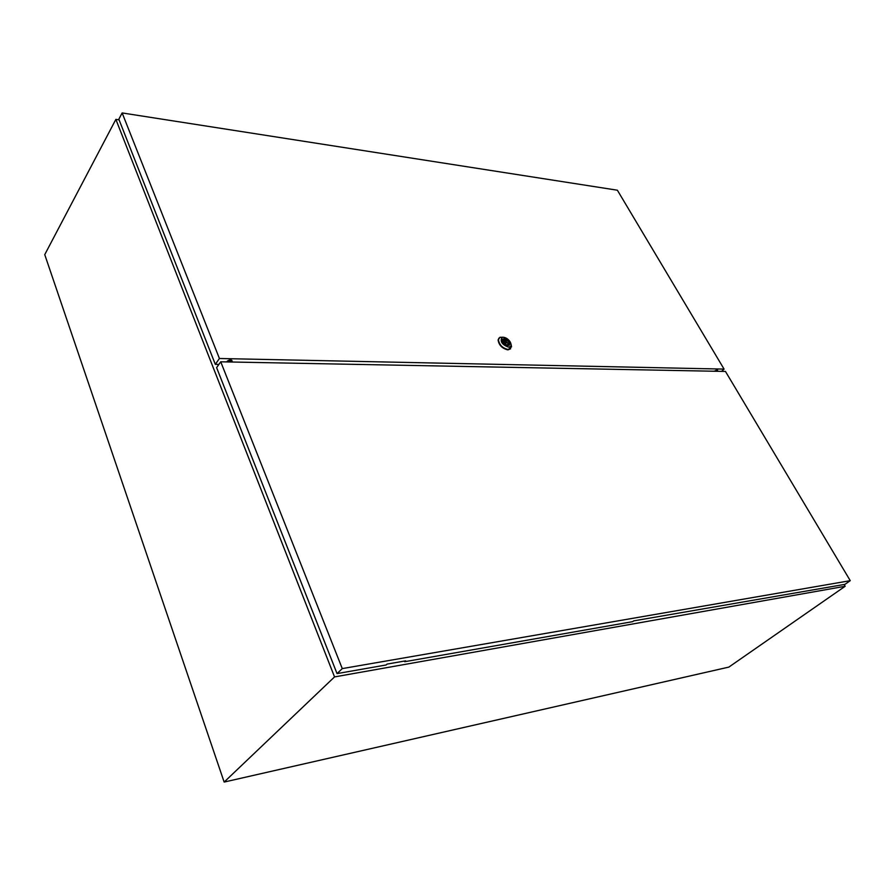 <?xml version="1.0" encoding="UTF-8"?>
<svg xmlns="http://www.w3.org/2000/svg" width="895" height="895" viewBox="0 0 895 895"><rect width="100%" height="100%" fill="white"/><g stroke="black" fill="none" stroke-linecap="round" stroke-linejoin="round"><path stroke-width="1.34" d="M119.102 119.874L115.869 119.382L334.54 676.911L224.153 782.062L728.854 667.099L845.16 586.27L844.108 584.502M334.54 676.911L845.16 586.27M115.869 119.382L44.75 254.627L224.153 782.062M228.091 360.607L228.628 361.949M229.03 360.182L229.746 361.972M227.576 360.942L227.979 361.938M716.157 370.038L716.895 371.291L716.145 370.049M505.362 341.767L506.055 343.109L505.362 341.767M511.056 344.239L511.537 346.846L508.226 349.542C502.576 348.2 499.309 344.922 498.392 339.697L499.958 337.281L503.437 337.27M510.653 348.781L507.901 349.889C502.263 348.547 498.985 345.269 498.079 340.044L498.951 338.086M500.607 337.359L501.446 337.314M508.483 347.148C502.05 344.687 499.891 341.476 501.983 337.516L503.393 337.27C506.111 337.616 508.394 339.205 510.239 342.013C511.761 345.179 511.168 346.88 508.483 347.148M502.453 339.25L503.851 338.825C507.107 339.619 508.975 341.51 509.49 344.508L509.177 345.403M504.075 338.59C507.331 339.373 509.199 341.264 509.714 344.262L507.801 345.817C504.556 345.034 502.666 343.143 502.151 340.145L504.075 338.59M504.03 340.156L503.27 341.107L506.704 345.347L507.722 345.38L508.147 343.769L504.724 339.541L503.706 339.507L503.281 340.984M503.27 341.14L504.724 339.541M503.415 341.991L505.06 340.189M506.827 345.347L507.387 344.72M122.145 112.938L219.42 358.492L724.077 369.109L617.371 190.21L122.145 112.938L118.845 119.203L215.315 364.332L218.906 364.399M716.873 371.257L717.6 370.06L713.986 371.235M724.077 369.109L721.583 371.38M219.42 358.492L215.315 364.332M232.197 362.016L232.073 360.819C231.1 359.533 229.478 359.689 227.185 361.289L226.58 361.916M232.163 362.016L231.682 360.215M716.414 370.474L716.973 369.825M404.674 661.707L632.698 621.645L633.671 620.884L844.936 584.357L850.25 580.665L725.476 371.447L220.729 361.804L216.612 367.632L337.035 673.599L386.114 664.974L387.065 664.101L405.625 660.857L404.674 661.707L404.406 661.069M220.729 361.804L342.27 668.599L850.25 580.665M342.27 668.599L337.035 673.599M229.4 361.099L231.816 361.144M716.783 370.06L717.253 370.843M504.064 343.098L505.004 342.058M501.983 337.516L499.958 337.281M506.715 345.347L508.147 343.769M505.205 344.139L506.156 343.109"/></g></svg>
